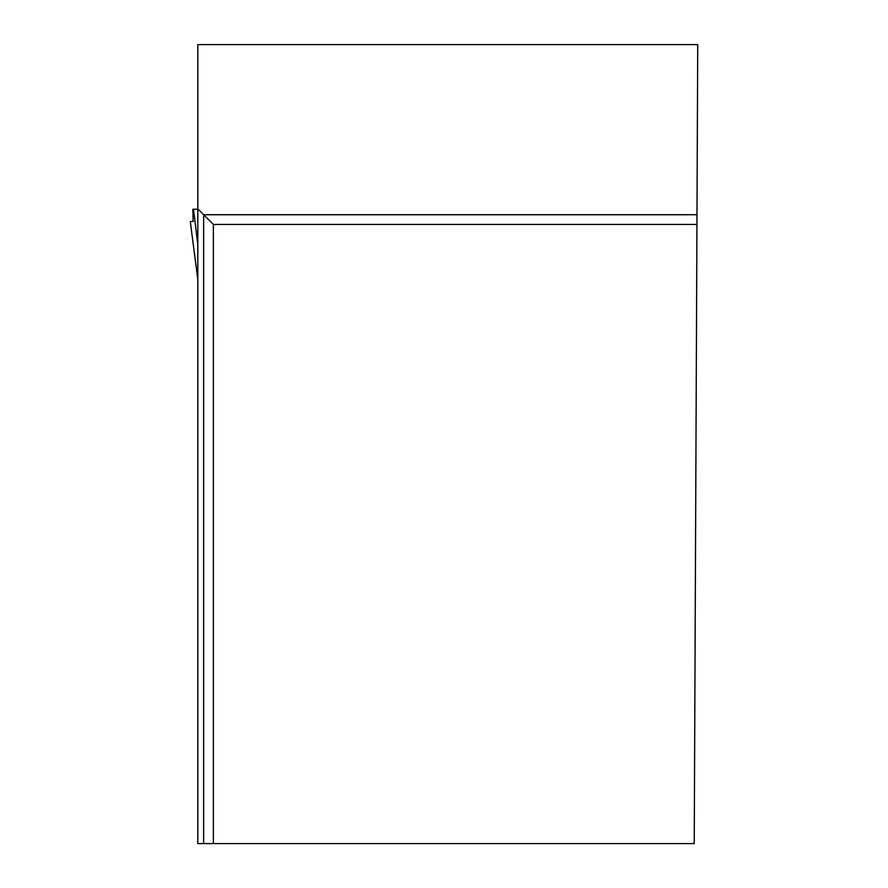 <?xml version="1.0" encoding="UTF-8"?>
<svg xmlns="http://www.w3.org/2000/svg" width="888" height="888" viewBox="0 0 888 888"><rect width="100%" height="100%" fill="white"/><g stroke="black" fill="none" stroke-linecap="round" stroke-linejoin="round"><path stroke-width="1.33" d="M197.813 209.213L192.818 209.213L197.813 209.213L192.818 209.213L193.14 221.523L190.276 221.523M197.813 244.622L193.529 209.213M696.98 214.718L203.652 214.718L203.652 843.6L197.813 843.6L197.813 44.611L697.724 44.611L694.238 843.6L213.364 843.6L213.364 224.431L696.936 224.431M203.652 843.6L213.364 843.6M197.813 208.88L213.364 224.431M421.589 44.611L246.198 44.611M190.287 221.523L197.813 279.354M197.813 279.431L190.287 221.567"/></g></svg>
